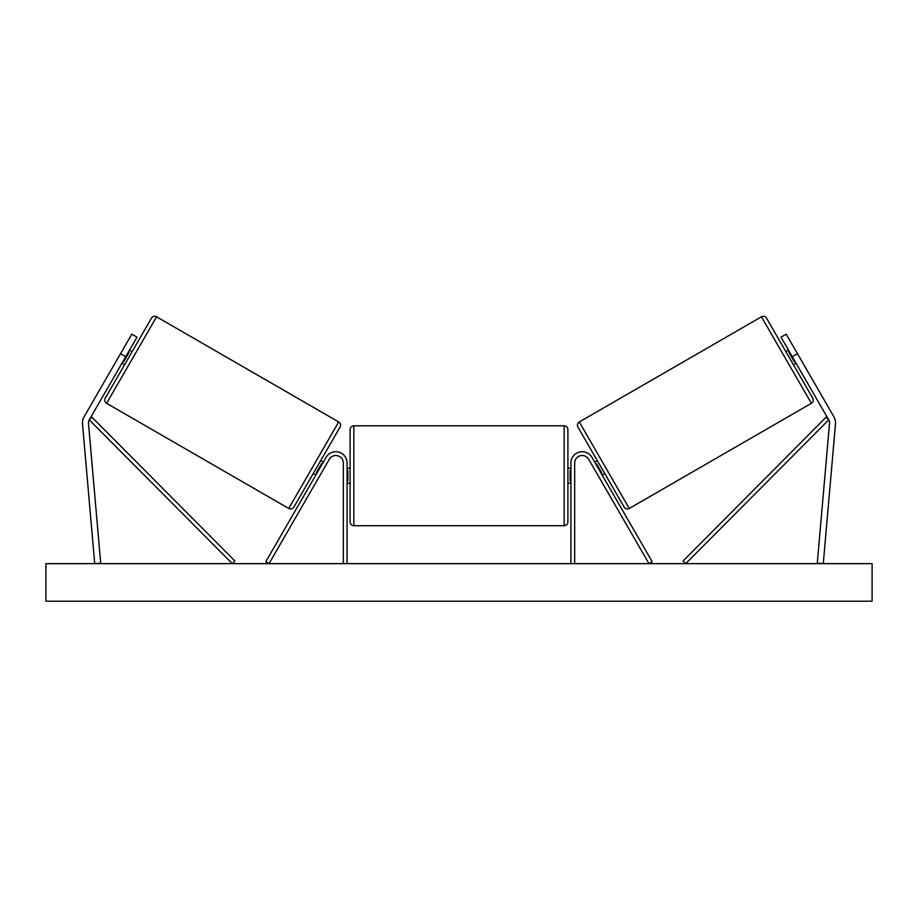 <?xml version="1.0" encoding="UTF-8"?>
<svg xmlns="http://www.w3.org/2000/svg" width="918" height="918" viewBox="0 0 918 918"><rect width="100%" height="100%" fill="white"/><g stroke="black" fill="none" stroke-linecap="round" stroke-linejoin="round"><path stroke-width="1.38" d="M347.084 563.641L347.084 462.993A11.268 11.268 0 0 0 326.062 457.359L265.784 561.759L269.043 563.641L329.321 459.241A7.516 7.516 0 0 1 343.332 462.993L343.332 563.641M137 337.17L89.264 419.859A6.013 6.013 0 0 0 88.484 423.382L100.705 563.113L94.726 563.641L82.494 423.909A12.014 12.014 0 0 1 84.066 416.852L131.802 334.163L137 337.17M125.743 356.677L120.533 353.682M792.257 356.677L828.736 419.859A6.013 6.013 0 0 1 829.516 423.382L817.295 563.113L823.274 563.641L835.506 423.909A12.014 12.014 0 0 0 833.934 416.852L786.198 334.163L781 337.17L792.257 356.677L797.467 353.682M604.778 473.596L602.174 475.099L600.682 472.495M570.916 563.641L570.916 462.993A11.268 11.268 0 0 1 591.938 457.359L652.216 561.759L648.957 563.641L588.679 459.241A7.516 7.516 0 0 0 574.668 462.993L574.668 563.641M353.843 525.704C351.571 525.486 350.309 524.235 350.091 521.952L350.091 429.567C350.309 427.283 351.571 426.032 353.843 425.814L353.843 525.704L564.157 525.704L564.157 425.814C566.429 426.032 567.691 427.283 567.909 429.567L567.909 521.952C567.691 524.235 566.429 525.486 564.157 525.704M347.084 481.124L347.842 481.124L347.842 470.395L347.084 470.395M570.916 481.124L570.158 481.124L570.158 470.395L570.916 470.395M156.565 316.802L106.614 403.323A3.752 3.752 0 0 1 105.249 398.194L151.436 318.179A3.752 3.752 0 0 1 156.565 316.802L338.696 421.959A3.752 3.752 0 0 1 340.073 427.088L293.875 507.092A3.752 3.752 0 0 1 288.745 508.469L338.696 421.959M106.614 403.323L288.745 508.469M121.979 363.184L124.584 364.687M129.495 350.183L132.1 351.686M123.058 361.325L123.712 361.703L129.071 352.409L128.417 352.042M313.222 473.596L315.826 475.099M316.894 473.24L316.24 472.862L321.61 463.579L322.264 463.946M320.726 460.584L323.331 462.087M872.1 563.641L45.9 563.641L45.9 601.198L872.1 601.198L872.1 563.641M761.435 316.802A3.752 3.752 0 0 1 766.564 318.179L812.751 398.194A3.752 3.752 0 0 1 811.386 403.323L629.255 508.469L579.304 421.959L761.435 316.802L811.386 403.323M629.255 508.469A3.752 3.752 0 0 1 624.125 507.092L577.927 427.088A3.752 3.752 0 0 1 579.304 421.959M796.021 363.184L793.416 364.687M788.505 350.183L785.9 351.686M794.942 361.325L794.288 361.703L788.929 352.409L789.583 352.042M597.274 460.584L594.669 462.087M601.106 473.24L601.76 472.862L596.39 463.579L595.736 463.946M89.264 419.859L232.277 563.641L234.939 560.99L91.926 417.208L89.264 419.859M828.736 419.859L685.723 563.641L683.061 560.99L826.074 417.208L828.736 419.859M353.843 425.814L564.157 425.814M350.091 468.249L347.084 468.249M347.084 483.27L350.091 483.27M567.909 468.249L570.916 468.249M567.909 483.27L570.916 483.27"/></g></svg>
